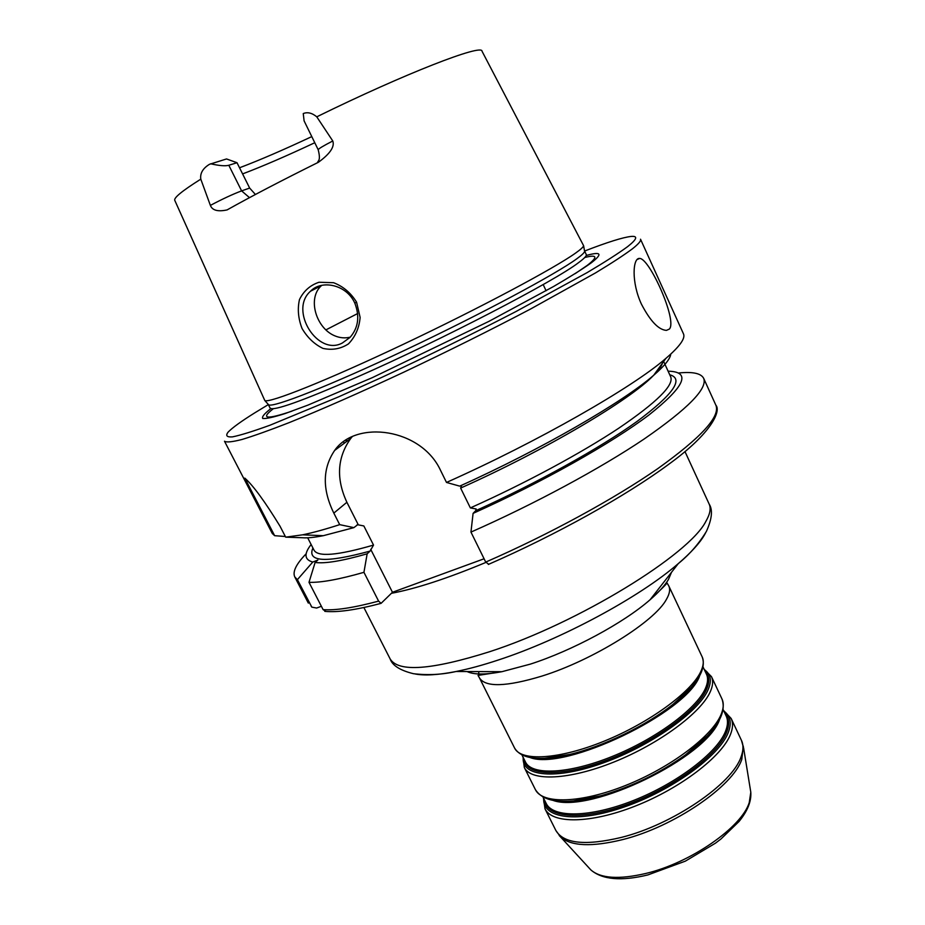 <?xml version="1.0" encoding="UTF-8"?>
<svg xmlns="http://www.w3.org/2000/svg" width="925" height="925" viewBox="0 0 925 925"><rect width="100%" height="100%" fill="white"/><g stroke="black" fill="none" stroke-linecap="round" stroke-linejoin="round"><path stroke-width="1.39" d="M321.368 606.291L316.627 608.037L311.841 607.135L297.399 579.651L312.766 562.042L317.842 560.076L315.113 562.469L308.996 582.322L323.103 609.633L325.982 611.46M484.087 558.781L392.466 592.278L381.1 603.331L378.603 601.123L363.941 572.321C339.14 579.432 320.825 582.762 308.996 582.322M210.599 163.783C219.271 165.737 225.342 166.234 228.81 165.274L237.008 162.719L226.544 158.95L209.478 164.303C202.841 168.373 199.95 173.322 200.794 179.149C182.167 190.874 173.495 197.962 174.802 200.413L264.804 400.537C269.106 403.508 326.525 380.684 402.976 344.47C479.358 308.314 554.688 268.134 575.789 252.93C580.738 249.415 583.34 247.01 583.617 245.726L482.029 51.233C482.572 43.51 405.393 73.295 316.766 116.828L332.78 140.982C323.299 145.873 318.443 148.798 318.2 149.746L304.094 120.851L303.25 113.567C307.516 111.832 312.026 112.919 316.766 116.828M237.008 162.719L249.657 188.076L241.61 190.874L228.81 165.274M249.484 197.638L241.61 190.874C232.695 194.25 222.289 199.083 210.38 205.396L200.794 179.149M210.38 205.396C212.287 210.391 217.861 211.894 227.076 209.917C250.976 196.516 281.408 180.641 318.373 162.291C330.052 153.804 334.85 146.693 332.78 140.982M356.587 302.186C350.876 292.901 343.198 286.403 333.567 282.703L319.009 282.252C310.187 285.201 303.689 290.97 299.48 299.55C297.353 308.927 298.208 318.582 302.059 328.514C307.482 337.671 314.442 344.297 322.952 348.39C332.225 350.413 340.735 348.91 348.494 343.857C355.339 336.688 359.212 327.889 360.126 317.437L356.587 302.186L354.807 303.111C359.929 316.431 358.333 327.866 350.008 337.428L342.423 342.955C317.784 356.645 288.704 310.257 310.476 291.259C321.623 279.419 346.586 284.518 354.807 303.111M321.715 285.374L321.414 285.652C306.961 298.463 316.246 328.363 334.862 335.856C339.938 337.972 345.071 338.411 350.251 337.163M669.318 329.103L666.428 330.375C658.623 329.878 650.298 321.148 641.453 304.186C631.232 282.379 632.688 257.474 639.626 258.433C649.593 258.144 677.736 321.056 669.318 329.103M285.328 536.5L274.644 535.691L244.824 478.109C253.242 485.579 264.978 501.627 280.032 526.232L285.675 537.159L302.394 537.737C307.285 538.153 314.257 537.471 323.288 535.691L302.567 534.823L285.675 537.159M363.941 572.321L367.156 553.809L370.092 551.092L373.527 545.079L363.849 525.955L357.651 524.729L353.893 527.632L323.288 535.691M274.644 535.691L272.285 533.494L224.498 441.225C226.463 442.543 232.291 441.965 242.003 439.479C253.982 435.848 269.707 430.229 289.167 422.621C321.507 409.567 359.686 392.767 403.728 372.208C448.359 351.072 490.62 330.028 530.522 309.042L595.503 272.921C611.83 263.058 624.213 254.953 632.665 248.628C638.643 243.865 641.256 240.731 640.516 239.217L683.471 333.833C685.61 338.284 679.748 346.482 665.85 358.426C632.619 387.413 537.911 441.676 446.498 482.445L459.713 486.134C540.94 449.596 623.392 401.878 653.709 375.249L665.85 358.426M367.156 553.809C342.342 560.932 324.999 563.822 315.113 562.469M312.766 562.042C304.348 559.717 303.805 553.878 311.135 544.501M353.893 527.632L339.695 524.648C325.045 529.377 312.662 532.765 302.567 534.823M339.695 524.648L333.821 513.109C322.201 489.348 322.478 468.455 334.653 450.417C355.986 419.534 421.233 428.252 440.578 470.432L446.498 482.445M670.752 354.102C670.301 358.773 664.612 365.826 653.709 375.249M297.399 579.651L294.751 576.876C292.427 571.696 296.231 563.996 306.175 553.763M370.717 549.334L392.466 592.278M352.194 436.716L350.783 438.404C337.22 457.355 335.925 478.653 346.887 502.275L358.345 524.903M461.783 485.197L460.627 488.076L470.363 507.906L476.167 508.981L475.658 510.739L473.091 513.375L470.952 532.095L485.717 562.088L488.747 564.262M255.416 194.481L249.657 188.076M242.593 173.912C262.423 166.407 286.484 156.013 314.778 142.727M311.783 136.599C283.929 149.677 259.844 160.083 239.529 167.783M345.395 440.497L347.731 440.682M586.647 255.381C601.319 251.346 602.857 253.832 591.295 262.816C582.681 268.955 570.077 276.876 553.485 286.553L488.932 321.357L372.44 377.597L307.99 405.092L285.247 413.51C273.673 417.21 266.169 418.863 262.758 418.482C261.648 416.99 264.238 413.787 270.505 408.885M584.635 251.022C607.471 242.188 622.964 237.332 631.139 236.442C638.181 235.794 637.024 239.182 627.659 246.605C618.571 253.277 605.077 261.937 587.167 272.586L516.058 311.494C472.548 334.029 427.651 356.056 381.377 377.573L338.689 396.825L270.1 425.176C253.161 431.316 240.616 435.224 232.452 436.877C226.833 437.282 225.376 435.71 228.093 432.148C232.302 427.766 241.205 421.314 254.826 412.816L268.331 404.595M668.104 371.191C691.461 371.677 685.136 386.234 649.119 414.839C611.968 442.994 541.842 482.561 473.091 513.375M678.441 373.018C692.617 371.538 701.023 373.307 703.659 378.313C707.833 388.454 688.015 408.677 644.182 438.982C600.371 468.489 534.188 504.217 470.952 532.095M584.484 250.733L584.6 251.415C584.334 252.745 581.767 255.184 576.876 258.722C556.018 274.054 481.486 314.003 405.855 349.754C330.156 385.563 273.118 407.96 268.666 404.826L268.192 404.294M523.284 757.633C521.087 776.41 555.439 780.133 603.007 763.009C650.518 746.093 698.271 712.331 707.983 690.015C712.019 680.777 710.816 674.013 704.364 669.735M524.232 759.529C525.782 776.04 561.267 777.416 606.95 760.119C652.587 742.983 696.987 711.013 706.365 689.692C709.822 681.945 709.463 675.932 705.266 671.654M704.133 669.261L711.452 676.614C713.36 680.673 712.967 685.714 710.273 691.761C701.092 712.747 659.224 743.862 614.165 761.934C569.083 780.145 530.881 781.59 524.313 767.484L523.041 757.17M687.911 691.056L685.46 691.264M688.385 688.339L690.605 688.212M711.452 676.614L721.974 698.965C723.951 703.197 723.651 708.411 721.038 714.609C712.181 736.138 670.637 767.553 625.647 785.441C580.634 803.455 542.235 804.276 535.367 789.568C543.842 803.004 566.054 804.958 602.002 795.442C632.087 786.62 659.895 773.115 685.425 754.927C699.982 744.209 710.469 733.976 716.875 724.217M542.316 796.24C553.219 803.374 573.118 803.108 602.002 795.442L602.73 795.419C632.388 786.736 659.791 773.427 684.951 755.494C694.687 748.371 702.642 741.341 708.839 734.415M686.512 692.478L683.945 692.709M571.326 801.166C580.623 800.576 591.087 798.668 602.73 795.419L572.263 801.108M685.009 693.947L682.292 694.236M553.462 800.553C591.075 813.665 706.446 757.656 719.419 719.985M543.033 797.13L546.189 803.432C553.034 818.047 590.266 817.665 633.648 800.426C677.019 783.302 716.968 752.8 725.408 731.582C727.906 725.443 728.16 720.263 726.171 716.031L723.177 709.683M544.779 800.622C546.918 818.22 582.854 820.88 628.433 804.01C673.978 787.325 717.765 754.823 726.553 732.45C729.79 724.321 729.212 717.904 724.842 713.21M543.727 798.506C542.166 818.405 577.015 823.504 624.514 806.889C671.955 790.505 719.083 756.199 728.16 732.785C731.941 723.084 730.496 715.857 723.836 711.071M723.558 710.481L731.143 718.447C733.201 722.83 732.958 728.183 730.438 734.519C721.847 756.534 680.58 788.204 635.66 805.918C590.717 823.77 552.144 824.048 545.01 808.832L543.438 797.928M702.179 656.912L668.821 585.999C670.394 589.341 669.642 593.711 666.578 599.099C655.154 621.311 593.133 660.149 541.981 676.071C506.299 686.847 485.463 687.472 479.485 677.944L514.566 748.013C520.868 761.599 558.897 759.587 604.037 741.214C649.165 722.957 691.31 692.108 700.768 671.619C703.543 665.711 704.018 660.82 702.179 656.912C706.769 669.168 697.115 684.916 673.227 704.156C685.09 694.721 693.496 685.968 698.444 677.909M520.59 753.748C529.192 759.726 545.542 759.957 569.638 754.453C603.112 746.614 646.378 725.605 673.227 704.156L690.709 688.073M544.351 758.327L570.552 754.43C603.562 746.706 646.182 726.009 672.648 704.862L691.333 687.379M530.198 757.587C564.828 771.08 686.003 713.094 699.416 676.522M521.954 754.973L525.493 762.05C531.794 775.589 568.667 774.075 612.188 756.477C655.686 739.017 696.213 709.047 705.232 688.824C707.891 682.974 708.296 678.094 706.457 674.175L703.093 667.041M478.607 674.591L478.838 671.596M391.472 593.295C415.892 588.739 447.365 578.449 485.891 562.423M684.986 451.597L709.14 504.033C711.14 508.334 710.076 514.057 705.948 521.226C689.564 554.491 578.622 622.883 489.788 651.663C431.512 670.047 398.293 672.463 390.142 658.924L363.86 607.494M705.532 532.962L704.515 534.835C699.774 543.067 691.021 552.664 678.268 563.626C639.799 597.157 560.874 639.672 498.159 660.057C482.688 665.168 468.686 668.983 456.129 671.492C438.253 674.996 424.563 675.817 415.059 673.955M671.492 572.321L668.474 579.455C664.948 585.409 658.831 592.162 650.113 599.724C623.762 622.86 572.298 650.645 530.326 664.127L501.882 671.7C485.359 674.811 473.75 674.764 467.033 671.538M731.143 718.447L741.468 740.405C743.607 744.949 743.457 750.464 741.018 756.951C732.242 783.868 672.833 824.545 621.438 837.391C585.502 845.947 563.649 843.658 555.879 830.523L545.01 808.832M743.33 746.117L741.792 759.39C733.074 786.273 673.932 826.823 622.71 839.588C591.977 847.115 571.315 846.282 560.7 837.102L559.186 835.483M750.429 789.938L750.799 792.239L749.262 802.518C741.792 827.216 690.767 862.828 645.974 873.431C619.056 879.687 600.672 878.507 590.844 869.905L589.237 868.159M357.674 313.529L325.901 329.89M370.092 551.092C325.866 563.105 306.799 562.076 312.916 547.982M378.603 601.123C353.662 607.783 335.162 610.616 323.103 609.633M311.17 606.233L311.841 607.135M373.527 545.079C337.544 555.497 317.703 557.174 314.003 550.097L307.69 537.795M346.887 502.275L333.821 513.109M662.497 363.074C661.537 366.196 658.635 370.208 653.802 375.122M653.466 375.458C630.249 399.843 545.276 450.255 460.627 488.076M584.762 257.497C597.33 254.329 598.151 256.953 587.236 265.394L575.188 273.638M291.942 411.163C266.331 419.765 260.133 418.944 273.338 408.711M663.653 361.467L670.706 376.88C674.048 385.262 656.808 402.317 619.01 428.044C581.316 453.088 524.81 483.567 470.363 507.906M669.735 374.752C684.234 378.788 673.342 394.339 637.059 421.418C600.256 447.908 537.367 482.931 475.658 510.739M703.659 378.313L715.881 405.219C720.529 416.423 701.208 437.525 657.918 468.536C614.616 498.656 548.837 534.569 485.717 562.088M584.554 250.848L586.277 254.572C586.843 255.751 584.299 258.422 578.657 262.573C555.173 280.853 441.26 340.111 357.339 376.961C302.151 401.057 273.072 411.428 270.112 408.087L268.25 404.445M721.974 698.965C727.304 713.915 715.129 732.577 685.425 754.927L708.226 735.109M514.566 748.013C521.376 759.194 539.738 761.344 569.638 754.453L545.195 758.315M524.313 767.484L535.367 789.568M668.821 585.999L667.064 582.981C665.04 584.137 673.354 578.033 650.113 599.724L678.268 563.626C689.449 554.549 698.814 543.831 706.365 531.47C712.007 518.994 712.932 509.848 709.14 504.033M479.485 677.944L478.04 675.412L501.882 671.7L456.129 671.492C442.069 674.66 427.847 675.4 413.452 673.701C400.143 670.428 392.373 665.503 390.142 658.924M555.879 830.523L560.7 837.102L590.844 869.905C602.291 879.71 621.322 881.375 647.928 874.911L685.332 861.152L715.453 843.184L721.014 838.94L739.087 821.435C747.562 811.005 751.458 801.281 750.799 792.239L743.654 748.256L741.468 740.405M321.414 285.64L310.534 291.213M637.175 259.497L639.603 258.433M324.802 611.356C337.44 612.604 356.206 609.933 381.1 603.343M357.674 524.729L356.992 524.938M294.751 576.876L308.337 603.112M350.783 438.404L334.665 450.417M318.2 149.746C321.091 161.227 317.842 160.383 317.506 162.719M344.031 443.433L343.718 441.653M546.085 290.762L543.183 284.553M715.881 405.219C721.014 410.608 712.608 432.472 668.798 464.246C626.422 495.638 556.202 534.847 488.331 564.447M584.6 251.415L583.617 245.726M268.666 404.826L264.804 400.537M586.277 254.572L586.589 255.265M270.447 408.769L270.112 408.087"/></g></svg>
